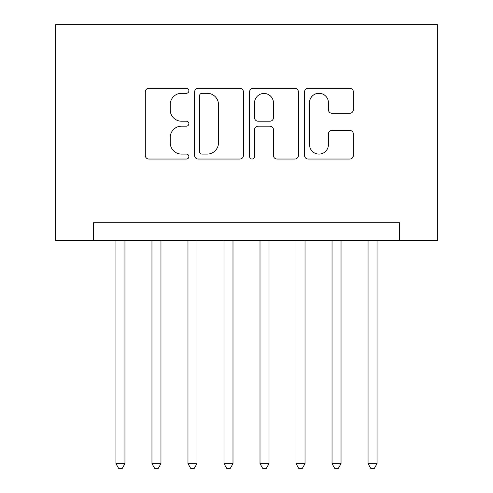 <?xml version="1.0" encoding="UTF-8"?>
<svg xmlns="http://www.w3.org/2000/svg" width="493" height="493" viewBox="0 0 493 493"><rect width="100%" height="100%" fill="white"/><g stroke="black" fill="none" stroke-linecap="round" stroke-linejoin="round"><path stroke-width="0.74" d="M188.881 90.817A2.477 2.477 0 0 0 186.403 88.339L148.843 88.339A3.537 3.537 0 0 0 145.306 91.877L145.306 155.505A3.537 3.537 0 0 0 148.843 159.042L186.403 159.042A2.477 2.477 0 0 0 188.881 156.564A2.477 2.477 0 0 0 186.403 154.093L181.541 154.093A11.314 11.314 0 0 1 170.233 142.779L170.233 137.479A11.314 11.314 0 0 1 181.541 126.165L186.403 126.165A2.477 2.477 0 0 0 188.881 123.688A2.477 2.477 0 0 0 186.403 121.216L181.541 121.216A11.314 11.314 0 0 1 170.233 109.902L170.233 104.602A11.314 11.314 0 0 1 181.541 93.288L186.403 93.288A2.477 2.477 0 0 0 188.881 90.817M349.814 113.261A3.537 3.537 0 0 0 353.345 109.729L353.345 91.877A3.537 3.537 0 0 0 349.814 88.339L308.1 88.339A3.537 3.537 0 0 0 304.563 91.877L304.563 155.505A3.537 3.537 0 0 0 308.1 159.042L349.814 159.042A3.537 3.537 0 0 0 353.345 155.505L353.345 133.942A3.537 3.537 0 0 0 349.814 130.405L331.962 130.405A3.537 3.537 0 0 0 328.424 133.942L328.424 144.634A9.453 9.453 0 0 1 318.971 154.093A9.453 9.453 0 0 1 309.512 144.634L309.512 102.747A9.453 9.453 0 0 1 318.971 93.288A9.453 9.453 0 0 1 328.424 102.747L328.424 109.729A3.537 3.537 0 0 0 331.962 113.261L349.814 113.261M399.564 240.738L437.377 240.738L437.377 24.65L55.623 24.65L55.623 240.738L399.564 240.738L399.564 222.731L93.436 222.731L93.436 240.738M243.406 91.877A3.537 3.537 0 0 0 239.869 88.339L198.155 88.339A3.537 3.537 0 0 0 194.624 91.877L194.624 155.505A3.537 3.537 0 0 0 198.155 159.042L239.869 159.042A3.537 3.537 0 0 0 243.406 155.505L243.406 91.877M253.131 88.339L294.845 88.339A3.537 3.537 0 0 1 298.376 91.877L298.376 155.505A3.537 3.537 0 0 1 294.845 159.042L276.992 159.042A3.537 3.537 0 0 1 273.455 155.505L273.455 129.702A3.537 3.537 0 0 0 269.917 126.165L258.079 126.165A3.537 3.537 0 0 0 254.542 129.702L254.542 156.564A2.477 2.477 0 0 1 252.065 159.042A2.477 2.477 0 0 1 249.594 156.564L249.594 91.877A3.537 3.537 0 0 1 253.131 88.339M202.044 93.288A2.477 2.477 0 0 0 199.573 95.765L199.573 151.616A2.477 2.477 0 0 0 202.044 154.093L207.171 154.093A11.314 11.314 0 0 0 218.485 142.779L218.485 104.602A11.314 11.314 0 0 0 207.171 93.288L202.044 93.288M273.455 102.92A9.453 9.453 0 0 0 264.001 93.467A9.453 9.453 0 0 0 254.542 102.92L254.542 117.679A3.537 3.537 0 0 0 258.079 121.216L269.917 121.216A3.537 3.537 0 0 0 273.455 117.679L273.455 102.92M115.947 240.738L115.947 463.666L124.951 463.666L124.951 240.738M124.951 463.666L122.252 468.35L118.647 468.35L115.947 463.666M151.961 240.738L151.961 463.666L160.964 463.666L160.964 240.738M160.964 463.666L158.265 468.35L154.66 468.35L151.961 463.666M187.975 240.738L187.975 463.666L196.978 463.666L196.978 240.738M196.978 463.666L194.279 468.35L190.68 468.35L187.975 463.666M223.988 240.738L223.988 463.666L232.992 463.666L232.992 240.738M232.992 463.666L230.293 468.35L226.694 468.35L223.988 463.666M260.008 240.738L260.008 463.666L269.012 463.666L269.012 240.738M269.012 463.666L266.306 468.35L262.707 468.35L260.008 463.666M296.022 240.738L296.022 463.666L305.025 463.666L305.025 240.738M305.025 463.666L302.32 468.35L298.721 468.35L296.022 463.666M332.035 240.738L332.035 463.666L341.039 463.666L341.039 240.738M341.039 463.666L338.34 468.35L334.735 468.35L332.035 463.666M368.049 240.738L368.049 463.666L377.053 463.666L377.053 240.738M377.053 463.666L374.353 468.35L370.748 468.35L368.049 463.666"/></g></svg>
